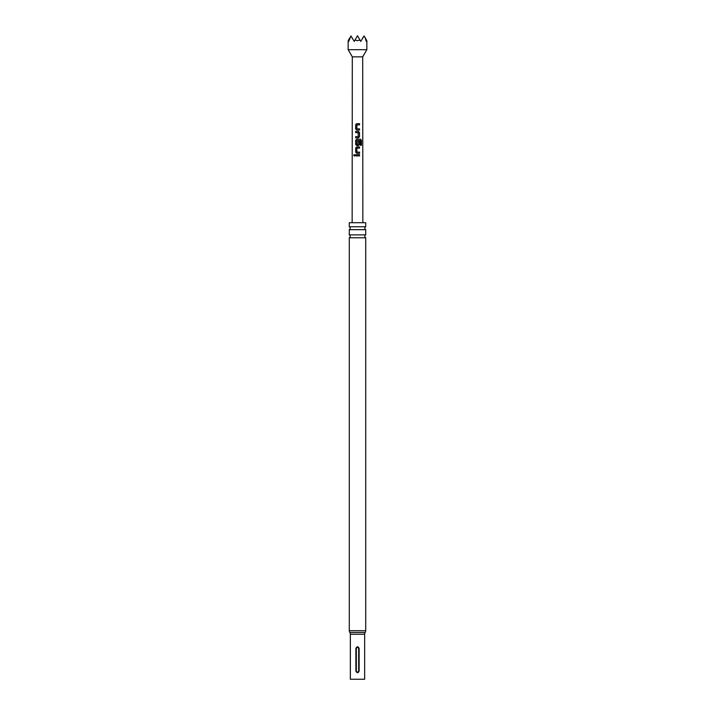 <?xml version="1.0" encoding="UTF-8"?>
<svg xmlns="http://www.w3.org/2000/svg" width="715" height="715" viewBox="0 0 715 715"><rect width="100%" height="100%" fill="white"/><g stroke="black" fill="none" stroke-linecap="round" stroke-linejoin="round"><path stroke-width="1.07" d="M353.657 155.298L354.291 154.556L355.015 155.298L354.291 156.04L353.657 155.298M354.345 156.04L353.773 155.298L354.345 154.565M365.705 226.762L349.295 226.762A1.627 1.627 0 0 1 349.295 229.667L365.705 229.667A1.627 1.627 0 0 1 365.705 226.762L365.705 222.696L349.295 222.696L349.295 226.762M365.705 234.886L349.295 234.886A1.627 1.627 0 0 1 349.295 237.782L365.705 237.782A1.627 1.627 0 0 1 365.705 234.886L365.705 229.667M356.785 130.067L355.721 128.959L355.721 124.776L356.785 123.659L359.511 123.659L359.511 124.857L356.901 124.857L356.839 128.798L359.52 128.879L359.52 130.067L356.758 130.067L355.659 128.959L355.659 124.776L356.758 123.659L359.448 123.659L359.448 124.857M356.839 128.798L359.457 128.879L359.457 130.067M358.975 128.879L359.52 128.879M357.455 132.641L355.668 132.615L355.668 131.426L358.322 131.426L359.52 132.534L359.52 136.717L358.331 137.825L355.668 137.834L355.668 136.637L358.161 136.637L358.242 132.695L355.721 132.615L355.721 131.426L358.295 131.426L359.457 132.534L359.457 136.717L358.304 137.825M355.721 137.834L355.721 136.637L358.161 136.637M356.419 132.615L355.668 132.615M356.794 145.592L355.721 144.475L355.721 140.301L356.767 139.184L360.53 139.184L361.441 140.292L361.441 145.306L360.458 145.306L360.458 140.587L356.91 140.506L356.839 144.448L358.17 144.528L358.251 141.052L359.52 141.052L359.52 144.475L358.331 145.592L356.767 145.592L355.668 144.475L355.668 140.301L356.767 139.184L360.44 139.184L361.316 140.292L361.325 145.306M359.448 140.533L357.607 140.498M357.5 144.528L356.839 144.448M358.224 141.052L359.457 141.052L359.457 144.475L358.304 145.592M356.794 153.35L355.73 152.232L355.73 148.059L356.767 146.941L359.52 146.941L359.52 148.13L356.91 148.139L356.839 152.072L359.529 152.152L359.529 153.35L356.767 153.35L355.677 152.232L355.668 148.059L356.767 146.941L359.457 146.941L359.466 148.13M356.839 152.072L359.466 152.152L359.466 153.35M358.993 152.161L359.529 152.152M355.73 155.897L355.73 154.699L359.529 154.699L359.529 155.897L355.677 155.897L355.677 154.699L359.466 154.699L359.466 155.897M349.295 234.886L349.295 229.667M349.295 237.782L349.295 630.702A3.244 3.244 0 0 0 349.823 632.471L365.177 632.471A3.244 3.244 0 0 0 365.705 630.702L365.705 237.782M349.823 632.471A3.244 3.244 0 0 1 350.35 634.25L364.65 634.25A3.244 3.244 0 0 1 365.177 632.471M359.127 648.389L359.127 671.126C358.045 673.226 356.964 673.226 355.873 671.126L355.873 648.389C356.955 646.297 358.036 646.297 359.127 648.389L358.671 648.389C357.893 647.111 357.107 647.111 356.329 648.389L356.329 671.126C357.107 672.413 357.893 672.413 358.671 671.126L358.671 648.389M350.35 634.25L350.35 679.25L364.65 679.25L364.65 634.25M362.702 56.86L366.84 49.693L348.16 49.693L352.298 56.86L362.702 56.86L362.845 222.696M349.823 37.797L348.5 40.085L348.741 41.381L350.895 35.938L354.256 41.381L354.998 40.085L357.5 40.675L360.003 40.085L360.744 41.381L364.105 35.938L366.5 40.085L366.259 41.381L365.177 37.797M350.895 35.938L352.191 37.797M354.998 40.085L357.5 35.75L360.003 40.085M362.809 37.797L364.105 35.938M356.865 152.072L357.5 152.125L356.865 152.072M356.856 128.798L357.5 128.843L356.856 128.798M349.295 630.702L365.705 630.702M356.329 671.126L355.873 671.126M355.873 648.389L356.329 648.389M358.671 671.126L359.127 671.126M348.16 49.693L348.16 40.675M352.298 56.86L352.155 222.696M366.84 49.693L366.84 40.675"/></g></svg>
